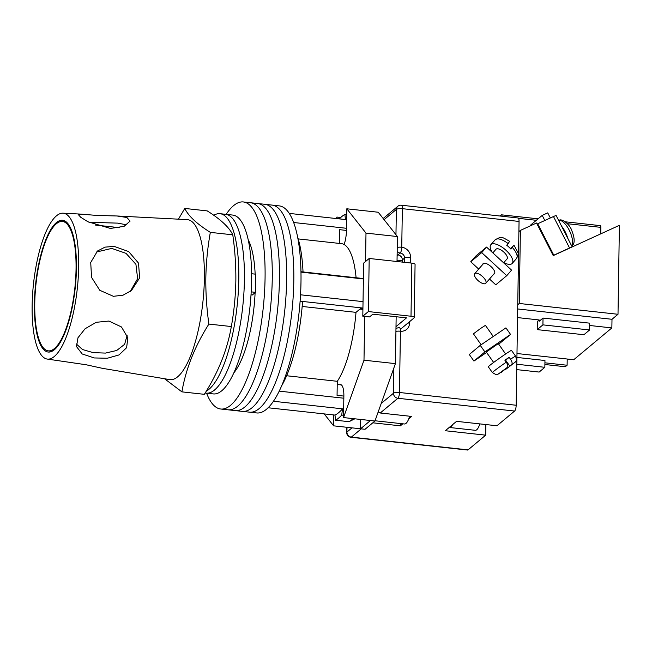 <?xml version="1.0" encoding="UTF-8"?>
<svg xmlns="http://www.w3.org/2000/svg" width="652" height="652" viewBox="0 0 652 652"><rect width="100%" height="100%" fill="white"/><g stroke="black" fill="none" stroke-linecap="round" stroke-linejoin="round"><path stroke-width="0.98" d="M206.586 393.172A104.141 31.255 -83.8 0 0 220.71 409.008L249.439 412.154A104.141 31.255 -83.8 0 0 293.799 281.061A104.141 31.255 -83.8 0 0 272.096 205.095L279.276 205.885A104.141 31.255 -83.8 0 1 300.988 281.851A104.141 31.255 -83.8 0 1 256.619 412.936L249.439 412.154A104.141 31.255 -83.8 0 0 293.799 281.061A104.141 31.255 -83.8 0 0 272.096 205.095L264.908 204.312A104.141 31.255 -83.8 0 1 286.619 280.278A104.141 31.255 -83.8 0 0 264.908 204.312L257.727 203.53A104.141 31.255 -83.8 0 1 279.439 279.496A104.141 31.255 -83.8 0 0 257.727 203.53L250.547 202.739A104.141 31.255 -83.8 0 1 272.259 278.706A104.141 31.255 -83.8 0 0 250.547 202.739L243.367 201.957A104.141 31.255 -83.8 0 0 226.154 214.361M242.259 411.363A104.141 31.255 -83.8 0 0 286.619 280.278A104.141 31.255 -83.8 0 1 242.259 411.363M235.07 410.581A104.141 31.255 -83.8 0 0 279.439 279.496A104.141 31.255 -83.8 0 1 235.07 410.581M227.89 409.79A104.141 31.255 -83.8 0 0 272.259 278.706A104.141 31.255 -83.8 0 1 227.89 409.79M255.152 274.117A73.374 22.021 -83.8 0 0 248.249 239.863M220.71 409.008A104.141 31.255 -83.8 0 0 265.071 277.923A104.141 31.255 -83.8 0 0 243.367 201.957M233.677 373.058A73.374 22.021 -83.8 0 0 255.111 292.65M339.342 218.885A105.094 31.541 96.2 0 1 344.884 214.418L345.454 219.553L289.301 213.408M363.034 301.632L300.515 294.794M363.392 278.942L300.979 272.112M273.343 401.257L342.487 408.82A99.414 29.837 96.2 0 1 334.973 415.079L268.029 407.753M346.473 230.425L339.668 229.683L339.447 243.424M298.184 238.909L341.461 243.644A73.374 22.021 96.2 0 1 356.098 277.752M362.928 308.714L360.654 308.469L356.008 312.349A73.374 22.021 96.2 0 1 337.28 381.298L337.06 395.34L343.873 396.082M297.687 237.312A89.943 26.993 96.2 0 1 303.025 271.949L300.971 271.721M344.884 214.418L346.717 214.614M346.505 228.29L293.693 222.511M363.4 278.551L303.025 271.949M362.936 308.054L302.561 301.444A89.943 26.993 96.2 0 1 281.387 386.237M302.561 301.444L300.099 301.175M342.487 408.82L341.729 415.063L343.571 415.259M343.84 398.217L279.129 391.135M354.851 418.812L349.016 421.689A105.094 31.541 -83.8 0 0 353.148 418.625M341.729 415.063A105.094 31.541 96.2 0 1 335.552 420.222L349.016 421.689M335.552 420.222L334.973 415.079M286.611 375.748L337.28 381.298M302.169 306.456L356.008 312.349M205.144 393.017L206.097 393.123A89.943 26.993 -83.8 0 0 244.41 279.912A89.943 26.993 -83.8 0 0 225.657 214.304L232.845 215.087A89.943 26.993 -83.8 0 1 251.59 280.694A89.943 26.993 -83.8 0 1 213.277 393.906L206.097 393.123A89.943 26.993 -83.8 0 0 244.41 279.912A89.943 26.993 -83.8 0 0 225.657 214.304L220.05 213.693A89.943 26.993 -83.8 0 0 213.791 215.299M206.268 391.167A89.943 26.993 -83.8 0 0 238.795 279.3A89.943 26.993 -83.8 0 0 220.05 213.693M251.183 291.868L255.478 292.34L252.283 295.006L251.004 294.867M255.478 292.34L255.763 274.19L251.607 273.734M409.627 416.212A16.569 4.971 96.2 0 1 404.444 423.987L375.039 420.768M324.207 413.906L333.62 425.837L333.791 414.949M339.782 384.762A15.624 4.686 96.2 0 1 340.613 384.615A15.624 4.686 96.2 0 1 343.873 396.017L343.531 417.573L370.466 420.516L360.556 428.788L365.047 429.277L374.957 421.013L395.414 363.629L396 326.636L406.514 317.866L372.846 314.183L369.537 316.937L362.805 316.204L363.645 263.106L369.195 258.469L411.844 263.131A4.735 1.345 0.9 0 1 415.071 264.459L414.24 317.565A4.735 1.345 -179.1 0 0 411.005 316.236L411.844 263.131M364.68 316.407L363.995 360.189L343.531 417.573M344.126 244.508A15.624 4.686 -83.8 0 0 346.473 230.352L346.815 208.795L365.992 233.106L365.544 261.517M336.367 218.559L336.905 217.067L336.88 218.616M365.992 233.106L397.41 236.546L378.233 212.234L346.815 208.795M397.41 236.546L397.019 261.509M370.466 420.516L374.957 421.013M363.995 360.189L395.414 363.629M396.155 316.733L396 326.636M333.62 425.837L360.556 428.788L360.703 419.448M336.905 217.067L340.752 217.483M400.312 329.39L413.996 317.98A4.735 1.345 -179.1 0 0 414.24 317.565M369.195 258.469L368.364 311.566L411.005 316.236M368.364 311.566L362.805 316.204M452.594 424.648A15.151 4.548 96.2 0 1 449.489 427.484A15.151 4.548 96.2 0 1 449.252 427.435M479.831 423.89A15.151 4.548 96.2 0 1 475.3 430.312L449.489 427.484M498.283 343.58L486.294 352.047M480.255 345.364L484.901 351.933L510.565 334.435L505.928 327.866L480.255 345.364L469.293 354.509L473.931 361.078L486.588 352.455M510.565 334.435L498.707 344.191M484.901 351.933L473.931 361.078M511.714 364.387C512.513 363.417 512.113 361.697 510.532 359.236A14.205 0.513 -35.2 0 1 515.585 356.179C517.37 361.901 515.512 360.849 515.284 362.064L505.985 369.171M481.152 344.761L473.433 333.824L480.532 328.494L485.414 325.364L493.279 336.489M515.585 356.179L511.494 350.385A14.205 0.513 144.8 0 0 502.04 356.44A14.205 0.513 144.8 0 0 489.196 365.87A14.205 0.513 144.8 0 0 488.291 366.766L492.382 372.569A14.205 0.513 -35.2 0 1 493.287 371.664A14.205 0.513 -35.2 0 1 506.262 362.153C507.835 364.615 508.234 366.334 507.435 367.304L499.579 373.099L501.706 372.088L507.435 367.304M509.75 366.033L505.659 360.23L509.171 357.304A14.205 0.513 144.8 0 0 504.892 360.222L506.262 362.153M509.171 357.304L510.532 359.236M501.706 372.088L501.624 372.145C495.447 374.77 499.057 376.334 492.382 372.569M505.789 360.417L505.284 360.768M507.631 367.084L507.949 367.532M504.917 369.325L505.928 369.219M482.716 264.476A7.571 3.097 41.1 0 1 483.042 263.742A7.571 3.097 41.1 0 1 483.189 263.604A7.571 3.097 41.1 0 1 490.972 266.554A7.571 3.097 41.1 0 1 494.452 273.701A7.571 3.097 41.1 0 1 494.314 273.84A7.571 3.097 41.1 0 1 493.768 274.125M506.743 275.674L481.714 252.626L486.547 247.092L511.575 270.14L506.743 275.674L495.781 284.818L489.497 279.023M478.69 269.08L470.752 261.77L475.585 256.236L486.547 247.092M481.714 252.626L470.752 261.77M495.887 249.406A7.335 2.999 41.1 0 1 496.001 249.251A7.335 2.999 41.1 0 1 496.139 249.113A7.335 2.999 41.1 0 1 503.686 251.974A7.335 2.999 41.1 0 1 507.06 258.901L503.629 262.829M474.835 273.522A7.335 2.999 41.1 0 1 482.374 276.383A7.335 2.999 41.1 0 1 485.756 283.31A7.335 2.999 41.1 0 1 485.618 283.449A7.335 2.999 41.1 0 1 478.079 280.588A7.335 2.999 41.1 0 1 474.697 273.661A7.335 2.999 41.1 0 1 474.835 273.522M503.792 262.642A14.205 5.803 -138.9 0 0 511.959 263.677A14.205 5.803 -138.9 0 0 512.227 263.416A14.205 5.803 -138.9 0 0 505.691 250.009A14.205 5.803 -138.9 0 0 491.103 244.476A14.205 5.803 -138.9 0 0 490.834 244.736A14.205 5.803 -138.9 0 0 492.366 252.454M490.834 244.736L495.096 239.855A14.205 5.803 41.1 0 1 495.365 239.594A14.205 5.803 41.1 0 1 508.12 243.587L506.702 245.217A14.205 5.803 -138.9 0 1 510.875 249.056L512.293 247.434A14.205 5.803 41.1 0 1 516.49 258.534L512.227 263.416M510.377 248.534L513.98 245.225L517.965 252.601C518.658 252.78 518.161 254.761 516.49 258.534M508.12 243.587L509.416 241.623M513.58 245.47L512.293 247.434M519.057 221.444L402.349 208.673A4.735 1.418 -83.8 0 0 401.363 205.217L518.071 217.988A4.735 1.418 96.2 0 1 519.057 221.444L516.172 405.251A4.735 1.418 96.2 0 1 514.599 411.045L496.954 425.764L456.555 421.347L445.292 430.736L485.691 435.161L468.046 449.88A4.735 1.418 96.2 0 1 467.598 450.043L350.89 437.272A4.735 1.418 -83.8 0 0 351.338 437.109L468.046 449.88M408.739 418.869L411.665 416.432L380.246 412.993L378.184 411.95M372.797 422.806L400.401 425.829L402.822 423.808M485.691 435.161L485.854 424.55M400.401 425.829L400.434 423.547M56.382 223.75A65.094 19.536 -83.8 0 0 35.143 293.791A65.094 19.536 -83.8 0 0 48.321 350.857A65.094 19.536 -83.8 0 0 54.426 348.559A65.094 19.536 -83.8 0 0 75.673 278.518A65.094 19.536 -83.8 0 0 62.486 221.452A65.094 19.536 -83.8 0 0 56.382 223.75M88.974 222.299L117.678 223.123L126.904 224.883M110.424 228.436L124.084 226.35L130.058 221.134L126.904 217.491L117.01 215.983L96.512 215.413L80.815 214.109L78.33 214.606L80.742 217.295L87.947 221.77L110.424 228.436M96.349 252.055L111.753 248.404L126.023 253.351L135.926 264.321L137.637 278.648L130.286 291.42M113.383 296.31L122.983 295.201L131.476 290.482L139.634 277.874L138.517 263.123L128.689 251.582L114.165 246.383L105.021 247.132L97.482 251.028L90.718 262.495L91.549 277.377L99.78 290.287L113.383 296.31M127.14 335.283L124.622 344.329L116.708 350.474L105.437 353.091L93.163 352.634L82.486 349.521L76.292 343.946M94.271 357.948L107.327 358.241L119.039 354.933L126.61 347.695L127.857 337.777L121.451 326.954L108.974 321.053L96.235 322.3L85.086 328.755L77.963 337.777L76.504 346.587L82.201 353.979L94.271 357.948M117.01 215.983L187.189 219.626A80.473 24.157 96.2 0 1 204.378 278.363A80.473 24.157 96.2 0 1 177.637 376.815A80.473 24.157 96.2 0 1 169.683 379.603L102.405 368.323L86.121 364.753L47.05 359.04A73.374 22.021 96.2 0 1 32.6 294.142A73.374 22.021 96.2 0 1 56.512 215.804A73.374 22.021 96.2 0 1 63.008 213.188A73.374 22.021 96.2 0 1 78.289 276.921A73.374 22.021 96.2 0 1 54.295 356.497A73.374 22.021 96.2 0 1 47.05 359.04M184.777 208.436L207.222 210.898C220.735 219.422 229.26 227.401 232.78 234.826C234.989 250.392 236.016 265.812 235.845 281.102C235.527 296.424 234.027 311.566 231.338 326.538C227.336 349.684 218.338 372.276 204.337 394.321L181.892 391.86C185.893 368.722 194.899 346.13 208.893 324.085C206.684 308.575 205.657 293.155 205.828 277.817C206.138 262.544 207.638 247.401 210.335 232.373C196.814 223.848 188.298 215.869 184.777 208.436L178.428 219.178M164.548 378.739L181.892 391.86M56.406 222.617A66.276 19.894 96.2 0 1 62.274 220.246A66.276 19.894 96.2 0 1 76.072 277.817A66.276 19.894 96.2 0 1 54.409 349.692A66.276 19.894 96.2 0 1 47.857 351.99A66.276 19.894 96.2 0 1 34.809 293.367A66.276 19.894 96.2 0 1 56.406 222.617M208.893 324.085L231.338 326.538M210.335 232.373L232.78 234.826M572.195 246.921L556.189 215.633A4.735 0.473 152.9 0 0 553.475 216.537L569.563 247.988L553.793 255.201L537.696 223.758L537.158 224.207M569.563 247.988A4.735 0.473 -27.1 0 1 571.796 247.108M553.475 216.537L537.696 223.758M558.658 220.457L558.854 220.368A14.678 5.884 65.4 0 1 569.139 229.993A14.678 5.884 65.4 0 1 571.91 245.877L571.706 245.967M571.91 245.877L573.312 244.516C574.828 241.46 574.298 236.766 571.722 230.441C569.709 223.905 561.551 218.567 559.465 220.164L558.854 220.368M544.819 220.498L542.211 215.396L530.5 225.168L530.752 225.665M550.345 217.972L547.729 212.87L542.211 215.396M544.893 364.509L565.308 366.742L567.11 365.242L544.925 362.814M516.979 353.523L573.719 359.733L611.861 327.915L589.669 325.487M539.139 319.953L537.338 321.46L537.215 329.627L583.899 334.737L589.604 329.977L589.71 323.164L543.026 318.062L539.122 321.314L539.139 319.953L517.549 317.589M519.253 303.473L520.394 230.4L536.539 223.008L553.222 255.608L619.4 225.323L618.006 314.28L519.253 303.473L517.745 304.728M518.894 231.656L520.394 230.4M502.089 216.236A2.363 0.709 -83.8 0 0 501.6 214.834A2.363 0.709 -83.8 0 0 501.372 214.915L500.051 216.016M567.207 359.016L567.11 365.242M600.125 225.722A2.363 0.709 96.2 0 1 600.353 225.641A2.363 0.709 96.2 0 1 600.842 227.361L600.745 233.864M618.006 314.28L612 319.284L611.861 327.915M516.726 369.611L539.147 372.064L544.852 367.304L544.958 360.499L516.922 357.426M516.816 364.24L544.852 367.304M537.215 329.627L542.92 324.867L543.026 318.062M542.92 324.867L589.604 329.977M612 319.284L517.68 308.966M514.599 411.045L397.891 398.274L380.246 412.993M361.224 428.861L351.338 437.109A4.735 4.311 50.2 0 1 346.921 432.08L351.99 427.851M381.208 403.474L393.474 393.246L393.865 367.972M395.96 234.704L396.359 209.431L384.093 219.667M346.994 427.304L346.921 432.08A4.735 1.345 -179.1 0 0 346.677 432.496L346.758 427.28M383.172 218.501L397.818 206.293A4.735 4.311 50.2 0 0 396.359 209.431A4.735 1.345 -179.1 0 1 402.349 208.673L401.746 247.247A9.47 8.623 -129.8 0 1 410.581 257.312L410.491 262.984M409.57 321.672L409.546 323.115A9.47 8.623 -129.8 0 1 400.426 331.216L399.464 392.488L516.172 405.251M404.517 262.332L404.59 258.07L402.333 259.952L402.3 262.088M397.125 254.761A4.735 4.311 50.2 0 0 397.916 254.916A4.735 1.418 -83.8 0 0 397.101 256.293M397.035 260.767A4.735 1.345 -179.1 0 0 402.333 259.952A4.735 4.311 -129.8 0 0 397.916 254.916L400.173 253.041A4.735 4.311 -129.8 0 1 397.182 251.542M410.581 257.312A4.735 1.345 0.9 0 0 404.59 258.07A4.735 4.311 50.2 0 0 400.173 253.041A4.735 1.418 -83.8 0 0 401.746 247.247A4.735 1.345 -179.1 0 0 397.239 247.418M397.891 398.274A4.735 1.418 -83.8 0 0 399.464 392.488A4.735 1.345 0.9 0 0 393.474 393.246A4.735 4.311 50.2 0 0 397.891 398.274M395.927 331.379A4.735 1.345 0.9 0 1 400.426 331.216A4.735 1.418 96.2 0 0 399.44 327.76A4.735 4.735 0 0 0 395.968 328.771M407.94 323.025A4.735 1.345 0.9 0 1 409.546 323.115M567.721 238.167A14.678 5.884 -114.6 0 0 561.633 226.285M600.842 227.361L567.37 223.701M536.327 220.303L518.544 218.355M341.395 384.941L337.231 384.484M362.911 309.415L359.912 309.089M493.637 362.447L486.213 351.933M505.626 353.987L498.201 343.465M494.778 272.968L485.756 283.31M496.001 249.251L492.831 252.886M483.727 263.318L474.697 273.661M509.807 241.379C501.396 236.912 502.203 235.942 495.096 239.855M346.677 432.496A4.735 4.735 0 0 0 350.89 437.272M401.363 205.217A4.735 4.735 0 0 0 397.818 206.293M52.046 351.265L48.321 350.857M119.74 227.711L95.094 225.022M66.202 221.859L62.486 221.452M63.008 213.188L80.815 214.109M600.353 225.641L565.308 221.802M538.104 218.827L501.6 214.834"/></g></svg>
